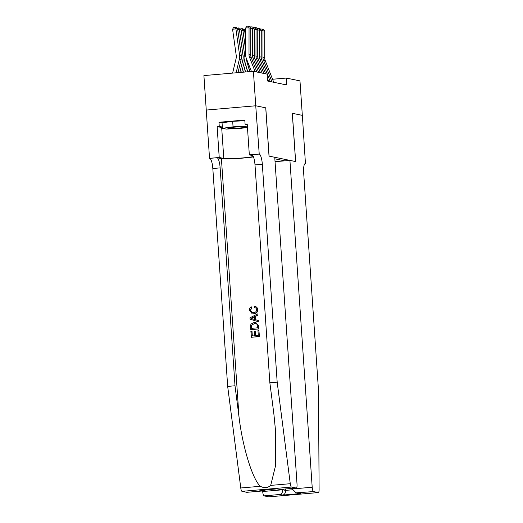 <?xml version="1.0" encoding="UTF-8"?>
<svg xmlns="http://www.w3.org/2000/svg" width="523" height="523" viewBox="0 0 523 523"><rect width="100%" height="100%" fill="white"/><g stroke="black" fill="none" stroke-linecap="round" stroke-linejoin="round"><path stroke-width="0.78" d="M206.258 110.052L203.905 75.587L253.407 71.305L255.76 105.783L265.789 107.843L255.76 105.783L206.239 110.059L209.533 158.325L219.229 157.488L223.785 158.423A15.592 1.105 176.1 0 0 237.932 158.286A15.592 1.105 176.1 0 0 253.328 156.54M253.407 71.305L267.096 74.122L267.567 81.019L286.754 84.961L286.284 78.064L272.555 79.254M286.284 78.064L299.973 80.882L302.327 115.361L292.298 113.295L295.587 161.561L269.077 156.109L265.789 107.843M284.702 160.849L274.85 158.822M275.006 161.071L275.641 161.633M255.152 71.664L249.484 57.197A6.93 6.694 101.6 0 1 249 54.608L249.053 27.882L245.705 27.922L245.647 54.647A10.395 10.042 -78.4 0 0 246.372 58.53L251.445 71.474M256.891 72.024L251.23 57.556A6.93 6.694 101.6 0 1 250.746 54.967L250.798 28.242L249.053 27.882L248.314 26.15L249.536 26.398L250.798 28.242M245.705 27.922L246.974 26.163L248.314 26.15M237.645 29.131L235.899 28.772L232.585 29.308L233.591 27.425L234.919 27.209L236.141 27.458L237.645 29.131L241.319 55.53A10.395 10.042 101.6 0 1 241.129 59.491L237.998 72.638M234.919 27.209L235.899 28.772L239.58 55.17A10.395 10.042 101.6 0 1 239.384 59.132L236.135 72.802M232.617 73.102L236.128 58.347A6.93 6.694 -78.4 0 0 236.259 55.713L232.585 29.308M245.483 127.194A9.009 0.641 176.1 0 0 245.732 126.926A9.009 0.641 176.1 0 0 237.449 126.926A9.009 0.641 176.1 0 0 228.159 128.024A9.009 0.641 176.1 0 0 227.897 128.142A9.009 0.641 176.1 0 0 235.089 128.357A9.009 0.641 176.1 0 0 245.483 127.194M247.457 127.435L240.587 128.383L226.198 129.076L222.432 128.305L222.053 122.787L232.676 121.316L244.849 120.735M222.432 128.305L233.055 126.834L247.372 126.148M232.676 121.316L233.055 126.834M259.46 336.557L258.892 330.477L259.46 336.557A18.05 1.281 176.1 0 1 251.432 337.25L250.877 331.386L252.008 331.347L252.321 335.956M255.793 335.655L255.217 331.327L255.518 335.674L258.297 335.439L257.963 330.556L258.892 330.477M250.752 329.582L250.909 329.614A18.05 1.281 176.1 0 0 258.937 328.921L258.735 325.953L255.852 322.514L258.578 325.921L258.78 328.889L250.752 329.582L250.576 325.28L251.066 324.025L254.263 322.449L255.852 322.514M252.178 313.676L249.334 310.289C249.268 308.648 249.968 307.517 251.452 306.896L251.772 308.04L250.262 310.263L252.184 312.506L253.57 312.584C255.453 312.525 256.479 311.577 256.649 309.74C256.473 308.459 255.747 307.746 254.479 307.596L254.662 306.406C256.394 306.713 257.362 307.766 257.564 309.551C257.525 312.113 256.218 313.512 253.655 313.748L253.93 313.807C256.453 313.565 257.715 312.159 257.715 309.583C257.525 307.799 256.597 306.753 254.93 306.458M250.262 310.263L252.034 308.099L251.452 306.896M246.915 492.3A4.158 1.026 -94.9 0 1 246.836 492.32A4.158 1.026 -94.9 0 1 246.764 492.313L241.999 491.339A4.158 1.026 -94.9 0 1 240.77 487.979L227.675 386.412L235.004 385.778L220.144 167.883A9.702 2.393 85.1 0 0 217.045 157.73L221.406 158.626A18.05 1.281 176.1 0 0 235.546 158.606A18.05 1.281 176.1 0 0 253.465 156.874M235.004 385.778L239.018 416.923C242.495 446.72 252.57 479.48 260.343 486.292C264.213 488.319 267.665 488.018 270.698 485.396L275.582 465.581L275.68 432.22L273.869 413.909L269.855 382.764L254.995 164.876A9.702 2.393 85.1 0 0 251.896 154.716L259.225 154.089L255.74 105.777M258.297 321.743L258.369 320.54L255.937 319.834L255.695 316.304L257.996 315.127L257.911 313.892L257.839 315.094L255.433 316.252L255.675 319.775L258.212 320.507L258.297 321.743L250.04 319.154L249.955 317.834L257.754 313.859M265.736 107.836L269.025 156.102L274.745 157.279L297.025 484.115A4.158 1.026 85.1 0 1 296.338 488.044A4.158 1.026 85.1 0 1 296.26 488.037L291.501 487.057L241.999 491.339M269.855 382.764L277.177 382.136L262.324 164.242A9.702 2.393 85.1 0 0 259.225 154.089M227.675 386.412L212.822 168.517A9.702 2.393 85.1 0 0 209.723 158.364L209.533 158.325M270.698 485.396L290.272 483.703L277.177 382.136M222.386 127.632A15.592 1.105 -3.9 0 1 221.674 127.534L217.123 126.592L219.261 126.409L222.34 127.043M247.268 124.624L245.084 124.18L244.803 120.042L218.98 122.271L219.261 126.409M245.084 124.18L247.222 123.99L249.334 154.886L259.029 154.043M217.123 126.592L219.229 157.488M252.857 155.612L249.334 154.886M290.272 483.703A4.158 1.026 85.1 0 0 291.501 487.057M218.98 122.271L222.059 122.905M246.764 492.313L263.121 490.914L266.017 489.816M262.749 490.934L260.591 490.273M259.853 490.339L276.942 488.861M277.38 488.822L280.06 489.45L276.857 488.881M254.662 306.406L255.126 306.498M250.922 318.415L254.727 319.507L254.531 316.683L250.922 318.415L251.511 318.527M255.002 319.56L251.132 318.455M252.478 317.67L254.812 316.735M257.774 327.797L256.956 324.188L255.812 323.672L254.322 323.613L251.556 325.273L251.602 328.333L257.774 327.797M254.322 323.613L251.556 325.273M251.485 326.653L251.772 325.319M251.805 328.313L251.694 326.698M251.805 331.301L252.119 335.969L254.59 335.759L254.296 331.405L255.217 331.327M259.303 336.524L251.275 337.217M262.664 490.953L262.703 491.515L282.701 489.783L285.597 490.378L292.364 489.796M282.662 489.227L282.701 489.783C282.682 492.32 281.786 493.882 280.014 494.483L264.03 495.869L268.789 496.843L318.291 492.568A4.158 1.026 85.1 0 0 318.37 492.574A4.158 1.026 85.1 0 0 319.095 489.633L318.514 390.635L303.66 172.74A9.702 2.393 -94.9 0 1 305.269 163.581A9.702 2.393 -94.9 0 1 305.445 163.588L302.346 115.361L292.298 113.308M292.35 113.308L295.639 161.574L289.919 160.398L312.198 487.233A4.158 1.026 85.1 0 0 313.532 491.587L318.291 492.568M305.635 163.627L304.961 163.686M289.919 160.398L275.046 161.685M292.161 488.404L292.2 488.966L312.198 487.233M264.03 495.869A4.158 1.026 -94.9 0 1 262.703 491.515M285.499 488.979L285.597 490.378C285.578 492.914 284.682 494.477 282.91 495.078L280.014 494.483M313.532 491.587L296.136 492.843L292.2 488.966M297.541 492.973L299.032 493.444L296.136 492.843M258.637 72.383L252.975 57.909A6.93 6.694 101.6 0 1 252.491 55.327L252.544 28.602L250.798 28.621M260.382 72.743L254.721 58.269A6.93 6.694 101.6 0 1 254.237 55.686L254.289 28.961L252.544 28.602L251.805 26.869L253.021 27.118L254.289 28.961M250.157 27.307L250.465 26.882L251.805 26.869M262.128 73.096L256.46 58.628A6.93 6.694 101.6 0 1 255.976 56.046L256.035 29.321L254.289 29.34M263.873 73.455L258.205 58.988A6.93 6.694 101.6 0 1 257.721 56.399L257.774 29.674L256.035 29.321L255.289 27.582L256.512 27.837L257.774 29.674M253.642 28.02L255.289 27.582M268.508 81.209L267.384 78.339M265.612 73.815L259.951 59.347A6.93 6.694 101.6 0 1 259.467 56.759L259.519 30.033L257.774 30.053M270.254 81.568L261.696 59.707A6.93 6.694 101.6 0 1 261.212 57.118L261.265 30.393L259.519 30.033L258.78 28.301L260.003 28.556L261.265 30.393M257.133 28.739L258.78 28.301M271.999 81.928L263.442 60.067A6.93 6.694 101.6 0 1 262.958 57.478L263.01 30.752L261.265 30.772M273.745 82.288L265.181 60.42A6.93 6.694 101.6 0 1 264.697 57.837L264.756 31.112L263.01 30.752L262.265 29.02L263.487 29.268L264.756 31.112M260.624 29.458L260.925 29.033L262.265 29.02M236.958 28.366L238.41 27.922L239.632 28.177L241.136 29.844L244.81 56.249A10.395 10.042 101.6 0 1 244.62 60.21L241.737 72.311M241.136 29.844L239.39 29.484L243.064 55.889A10.395 10.042 101.6 0 1 242.875 59.851L239.867 72.475M238.41 27.922L239.39 29.484L237.736 29.752M240.449 29.085L241.894 28.641L243.117 28.896L244.62 30.563L245.679 38.172M247.804 62.185L245.47 71.991M246.608 59.119A10.395 10.042 101.6 0 1 246.366 60.563L243.607 72.154M244.62 30.563L242.881 30.203L245.66 50.175M241.894 28.641L242.881 30.203L241.221 30.471M250.079 67.997L249.21 71.671M248.941 65.094L247.34 71.828M245.699 31.027L244.712 31.19M243.934 29.798L245.699 29.425M245.699 29.857L245.385 29.36M251.217 70.906L251.073 71.507M249.484 57.197L251.23 57.556M249 54.608L250.746 54.967M241.319 55.53L239.58 55.17M241.129 59.491L239.384 59.132M239.018 416.923L221.406 158.626M254.995 164.876L262.324 164.242M220.144 167.883L212.822 168.517M280.276 489.417L296.26 488.037M240.77 487.979L260.343 486.292M217.045 157.73L209.723 158.364M221.674 127.534L223.785 158.423M300.437 493.568L282.91 495.078M305.092 163.621L305.445 163.588M252.975 57.909L254.721 58.269M252.491 55.327L254.237 55.686M256.46 58.628L258.205 58.988M255.976 56.046L257.721 56.399M259.951 59.347L261.696 59.707M259.467 56.759L261.212 57.118M263.442 60.067L265.181 60.42M262.958 57.478L264.697 57.837M244.81 56.249L243.064 55.889M244.62 60.21L242.875 59.851M247.242 60.746L246.366 60.563M246.836 492.32L263.121 490.914M277.164 488.855L260.225 490.319M280.06 489.45L296.338 488.044M318.37 492.574L268.868 496.85"/></g></svg>
